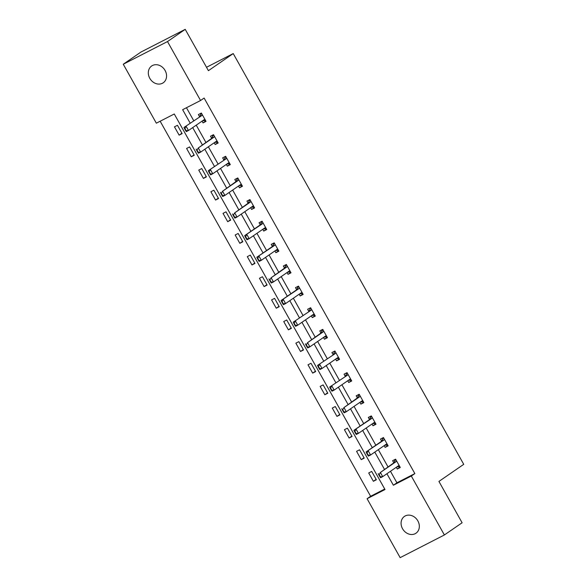 <?xml version="1.0" encoding="UTF-8"?>
<svg xmlns="http://www.w3.org/2000/svg" width="587" height="587" viewBox="0 0 587 587"><rect width="100%" height="100%" fill="white"/><g stroke="black" fill="none" stroke-linecap="round" stroke-linejoin="round"><path stroke-width="0.88" d="M165.094 70.477A10.192 8.578 55.4 0 1 163.23 82.789A10.192 8.578 55.4 0 1 149.795 78.32A10.192 8.578 55.4 0 1 151.659 66.001A10.192 8.578 55.4 0 1 165.094 70.477M417.856 520.889A10.192 8.578 55.4 0 1 415.992 533.209A10.192 8.578 55.4 0 1 402.557 528.74A10.192 8.578 55.4 0 1 404.421 516.421A10.192 8.578 55.4 0 1 417.856 520.889M123.263 64.24L140.99 52.03L185.221 29.35L208.414 70.675L233.23 53.578L463.737 464.332L438.922 481.428L462.108 522.76L444.381 534.97L400.151 557.65L367.08 498.715L385.013 489.521L174.273 113.988L156.34 123.182L123.263 64.24L167.5 41.56L200.571 100.502L182.638 109.696L190.195 123.167M160.156 121.223L370.624 496.272L367.08 498.715M233.23 53.578L206.507 67.285M370.624 496.272L384.734 489.03M376.362 479.755L371.696 471.434L368.709 472.968L373.376 481.289L376.362 479.755M364.226 458.124L359.552 449.803L356.566 451.33L361.232 459.65L364.226 458.124M352.083 436.486L347.416 428.165L344.43 429.699L349.096 438.019L352.083 436.486M339.946 414.855L335.272 406.534L332.286 408.068L336.953 416.388L339.946 414.855M327.803 393.224L323.136 384.903L320.142 386.429L324.816 394.75L327.803 393.224M315.667 371.586L310.993 363.265L308.006 364.798L312.673 373.119L315.667 371.586M303.523 349.955L298.856 341.634L295.863 343.168L300.537 351.488L303.523 349.955M291.387 328.324L286.713 320.003L283.726 321.537L288.393 329.85L291.387 328.324M279.243 306.685L274.577 298.365L271.583 299.898L276.257 308.219L279.243 306.685M267.107 285.055L262.433 276.734L259.447 278.267L264.113 286.588L267.107 285.055M254.963 263.424L250.297 255.103L247.303 256.636L251.977 264.957L254.963 263.424M242.82 241.785L238.153 233.465L235.167 234.998L239.834 243.319L242.82 241.785M230.684 220.154L226.017 211.834L223.023 213.367L227.697 221.688L230.684 220.154M218.54 198.523L213.873 190.203L210.887 191.736L215.554 200.057L218.54 198.523M206.404 176.885L201.737 168.564L198.744 170.098L203.418 178.419L206.404 176.885M194.26 155.254L189.594 146.933L186.607 148.467L191.274 156.788L194.26 155.254M182.124 133.623L177.457 125.302L174.464 126.836L179.138 135.157L182.124 133.623M390.472 471.288L396.922 482.785L414.855 473.592L204.115 98.058L200.571 100.502M186.453 107.737L193.739 120.724M196.234 125.156L205.883 142.355M208.37 146.787L218.026 163.986M220.514 168.425L230.163 185.624M232.65 190.056L242.306 207.255M244.794 211.687L254.442 228.886M256.93 233.325L266.586 250.524M269.073 254.956L278.722 272.155M281.21 276.587L290.866 293.786M293.353 298.218L303.002 315.424M305.489 319.856L315.146 337.055M317.633 341.487L327.282 358.686M329.769 363.118L339.425 380.325M341.913 384.756L351.562 401.956M354.049 406.387L363.705 423.587M366.193 428.018L375.841 445.225M378.329 449.657L387.985 466.856M396.298 467.274L397.282 469.028L400.275 467.494L395.601 459.173L392.615 460.707L393.811 462.842M384.162 445.643L385.145 447.397L388.132 445.863L383.465 437.542L380.479 439.076L381.675 441.204M372.019 424.005L373.002 425.758L375.996 424.225L371.322 415.904L368.335 417.438L369.531 419.573M359.882 402.374L360.866 404.127L363.852 402.594L359.185 394.273L356.199 395.807L357.395 397.942M347.739 380.743L348.722 382.497L351.716 380.963L347.042 372.642L344.055 374.176L345.251 376.304A1.592 0.858 62.9 0 0 345.45 376.076L346.565 373.772M335.603 359.105L336.586 360.858L339.572 359.325L334.906 351.004L331.912 352.538L333.115 354.673A1.592 0.858 62.9 0 0 333.313 354.445L334.421 352.141M323.459 337.474L324.442 339.227L327.436 337.694L322.762 329.373L319.776 330.907L320.972 333.042M311.323 315.843L312.306 317.596L315.292 316.063L310.626 307.742L307.632 309.276L308.835 311.404A1.592 0.858 62.9 0 0 309.033 311.176L310.141 308.872M299.179 294.204L300.162 295.958L303.156 294.425L298.482 286.104L295.496 287.637L296.692 289.773M287.043 272.573L288.026 274.327L291.013 272.794L286.346 264.473L283.352 266.006L284.556 268.142M274.899 250.942L275.883 252.696L278.876 251.163L274.202 242.842L271.216 244.375L272.412 246.503M262.763 229.304L263.746 231.058L266.733 229.524L262.066 221.204L259.072 222.737L260.268 224.872M250.62 207.673L251.603 209.427L254.589 207.893L249.923 199.573L246.936 201.106L248.132 203.241M238.483 186.042L239.467 187.796L242.453 186.262L237.786 177.942L234.793 179.475L235.989 181.603M226.34 164.404L227.323 166.158L230.309 164.624L225.643 156.303L222.656 157.837L223.852 159.972A1.592 0.858 62.9 0 0 224.051 159.745L225.166 157.441M214.196 142.773L215.187 144.527L218.173 142.993L213.507 134.672L210.513 136.206L211.709 138.341M202.06 121.142L203.043 122.896L206.03 121.362L201.363 113.042L198.377 114.575L199.573 116.703A1.592 0.858 62.9 0 0 199.771 116.475L200.886 114.171M185.221 29.35L167.5 41.56M414.855 473.592L411.311 476.028L444.381 534.97M386.928 473.731L393.378 485.229L411.311 476.028M192.683 127.599L202.339 144.798M204.826 149.23L214.475 166.429M216.963 170.861L226.619 188.06M229.106 192.499L238.755 209.698M241.242 214.13L250.898 231.329M253.386 235.761L263.035 252.96M265.529 257.399L275.178 274.599M277.666 279.03L287.322 296.23M289.809 300.661L299.458 317.861M301.945 322.3L311.602 339.499M314.089 343.931L323.738 361.13M326.225 365.562L335.881 382.761M338.369 387.2L348.018 404.399M350.505 408.831L360.161 426.03M362.649 430.462L372.297 447.661M374.785 452.1L384.441 469.299M396.922 482.785L393.378 485.229M400.063 467.113L397.282 469.028M376.15 479.374L373.376 481.289M364.013 457.743L361.232 459.65M387.919 445.482L385.145 447.397M351.87 436.112L349.096 438.019M375.783 423.851L373.002 425.758M339.734 414.473L336.953 416.388M363.639 402.212L360.866 404.127M327.59 392.842L324.816 394.75M351.503 380.581L348.722 382.497M315.454 371.211L312.673 373.119M339.359 358.95L336.586 360.858M303.31 349.573L300.537 351.488M327.223 337.312L324.442 339.227M291.174 327.942L288.393 329.85M315.08 315.681L312.306 317.596M279.03 306.311L276.257 308.219M302.943 294.05L300.162 295.958M266.894 284.673L264.113 286.588M290.8 272.412L288.026 274.327M254.751 263.042L251.977 264.957M278.656 250.781L275.883 252.696M242.607 241.411L239.834 243.319M266.52 229.15L263.746 231.058M230.471 219.773L227.697 221.688M254.376 207.512L251.603 209.427M218.327 198.142L215.554 200.057M242.24 185.881L239.467 187.796M206.191 176.511L203.418 178.419M230.097 164.25L227.323 166.158M194.048 154.873L191.274 156.788M217.96 142.612L215.187 144.527M181.911 133.242L179.138 135.157M205.817 120.981L203.043 122.896M399.732 466.533L398.771 466.804M395.777 459.489L395.124 460.303M395.843 459.599L394.978 460.039L394.009 462.615A1.592 0.858 62.9 0 1 393.833 462.827L380.383 472.469L395.983 461.72A1.592 0.858 62.9 0 0 396.166 461.507L396.519 460.795M394.978 460.039L395.044 460.531M380.317 476.681L379.151 474.604L378.791 474.788L379.958 476.864L382.717 476.629L380.567 477.73L379.958 476.864M399.299 465.762L398.573 465.799A1.592 0.858 62.9 0 0 398.368 465.851A1.592 0.858 62.9 0 0 398.316 465.88L382.717 476.629L380.383 472.469L379.151 474.604M398.558 466.797L396.871 466.878M378.233 473.57L378.791 474.788M387.596 444.895L386.635 445.173M383.641 437.851L382.981 438.672M383.7 437.961L382.834 438.408L381.873 440.976A1.592 0.858 62.9 0 1 381.689 441.189L366.097 451.939L383.847 440.089A1.592 0.858 62.9 0 0 384.023 439.876L384.375 439.164M382.834 438.408L382.9 438.9M368.181 455.05L367.014 452.973L366.655 453.157L367.822 455.233L370.58 454.998L368.431 456.099L367.822 455.233M387.163 444.132L386.429 444.168A1.592 0.858 62.9 0 0 386.231 444.22A1.592 0.858 62.9 0 0 386.18 444.249L370.58 454.998L368.247 450.838L367.014 452.973M386.415 445.166L384.727 445.247M366.097 451.939L366.655 453.157M375.453 423.264L374.491 423.543M371.498 416.22L370.845 417.041M371.564 416.33L370.698 416.777L369.729 419.345A1.592 0.858 62.9 0 1 369.553 419.558L353.954 430.308L371.703 418.458A1.592 0.858 62.9 0 0 371.879 418.245L372.239 417.533M370.698 416.777L370.764 417.269M356.038 433.419L354.871 431.335L354.511 431.518L355.678 433.602L358.437 433.36L356.287 434.468L355.678 433.602M375.02 422.493L374.293 422.53A1.592 0.858 62.9 0 0 374.088 422.589A1.592 0.858 62.9 0 0 374.036 422.618L358.437 433.36L356.104 429.2L354.871 431.335M374.279 423.528L372.591 423.616M353.954 430.308L354.511 431.518M363.316 401.633L362.355 401.904M359.361 394.589L358.701 395.403M359.42 394.699L358.554 395.139L357.593 397.715A1.592 0.858 62.9 0 1 357.41 397.927L343.967 407.569L359.567 396.819A1.592 0.858 62.9 0 0 359.743 396.607L360.095 395.895M358.554 395.139L358.62 395.631M343.901 411.781L342.727 409.704L342.375 409.887L343.542 411.964L346.301 411.729L344.151 412.83L343.542 411.964M362.883 400.862L362.15 400.899A1.592 0.858 62.9 0 0 361.952 400.95A1.592 0.858 62.9 0 0 361.9 400.98L346.301 411.729L343.967 407.569L342.727 409.704M362.135 401.897L360.447 401.978M341.81 408.669L342.375 409.887M351.173 379.994L350.212 380.273M347.218 372.95L346.484 374M347.284 373.061L346.418 373.508M347.423 375.188L329.674 387.038L347.423 375.188A1.592 0.858 62.9 0 0 347.599 374.976L347.959 374.264M331.758 390.15L330.591 388.073L330.232 388.256L331.398 390.333L334.157 390.098L332.007 391.199L331.398 390.333M350.74 379.231L350.013 379.268A1.592 0.858 62.9 0 0 349.808 379.319A1.592 0.858 62.9 0 0 349.757 379.349L334.157 390.098L331.824 385.938L330.591 388.073M349.999 380.266L348.311 380.347M329.674 387.038L330.232 388.256M339.029 358.363L338.075 358.642M335.082 351.32L334.341 352.369M335.14 351.43L334.274 351.877M335.287 353.557L317.53 365.408L335.287 353.557A1.592 0.858 62.9 0 0 335.463 353.345L335.815 352.633M319.622 368.519L318.447 366.435L318.095 366.618L319.262 368.702L322.021 368.46L319.871 369.568L319.262 368.702M338.604 357.593L337.87 357.63A1.592 0.858 62.9 0 0 337.672 357.688A1.592 0.858 62.9 0 0 337.62 357.718L322.021 368.46L319.688 364.3L318.447 366.435M337.855 358.628L336.168 358.716M317.53 365.408L318.095 366.618M326.893 336.733L325.932 337.004M322.938 329.689L322.285 330.503M323.004 329.799L322.138 330.239L321.17 332.814A1.592 0.858 62.9 0 1 320.994 333.027L307.544 342.669L323.144 331.919A1.592 0.858 62.9 0 0 323.32 331.706L323.672 330.995M322.138 330.239L322.204 330.73M307.478 346.88L306.311 344.804L305.952 344.987L307.118 347.064L309.877 346.829L307.727 347.93L307.118 347.064M326.46 335.962L325.734 335.999A1.592 0.858 62.9 0 0 325.528 336.05A1.592 0.858 62.9 0 0 325.477 336.08L309.877 346.829L307.544 342.669L306.311 344.804M325.719 336.997L324.031 337.077M305.394 343.769L305.952 344.987M314.749 315.094L313.796 315.373M310.802 308.05L310.061 309.1M310.861 308.16L309.995 308.608M311.007 310.288L293.251 322.138L311.007 310.288A1.592 0.858 62.9 0 0 311.183 310.075L311.536 309.364M295.334 325.249L294.168 323.173L293.816 323.356L294.982 325.433L297.741 325.198L295.591 326.299L294.982 325.433M314.324 314.331L313.59 314.368A1.592 0.858 62.9 0 0 313.392 314.419A1.592 0.858 62.9 0 0 313.341 314.449L297.741 325.198L295.408 321.038L294.168 323.173M313.575 315.366L311.888 315.446M293.251 322.138L293.816 323.356M302.613 293.463L301.652 293.742M298.658 286.419L298.005 287.241M298.724 286.529L297.858 286.977L296.89 289.545A1.592 0.858 62.9 0 1 296.714 289.758L281.114 300.507L298.864 288.657A1.592 0.858 62.9 0 0 299.04 288.444L299.392 287.733M297.858 286.977L297.925 287.469M283.198 303.618L282.031 301.535L281.672 301.718L282.839 303.802L285.598 303.56L283.448 304.668L282.839 303.802M302.18 292.693L301.447 292.73A1.592 0.858 62.9 0 0 301.248 292.788A1.592 0.858 62.9 0 0 301.197 292.818L285.598 303.56L283.264 299.399L282.031 301.535M301.439 293.727L299.752 293.816M281.114 300.507L281.672 301.718M290.47 271.832L289.508 272.104M286.522 264.788L285.862 265.603M286.581 264.898L285.715 265.339L284.754 267.914A1.592 0.858 62.9 0 1 284.57 268.127L271.128 277.768L286.727 267.019A1.592 0.858 62.9 0 0 286.904 266.806L287.256 266.094M285.715 265.339L285.781 265.83M271.055 281.98L269.888 279.904L269.528 280.087L270.702 282.164L273.461 281.929L271.311 283.029L270.702 282.164M290.044 271.062L289.31 271.099A1.592 0.858 62.9 0 0 289.112 271.15A1.592 0.858 62.9 0 0 289.061 271.179L273.461 281.929L271.128 277.768L269.888 279.904M289.296 272.097L287.608 272.177M268.971 278.869L269.528 280.087M278.333 250.194L277.372 250.473M274.378 243.157L273.725 243.972M274.445 243.267L273.579 243.708L272.61 246.276A1.592 0.858 62.9 0 1 272.434 246.489L256.835 257.238L274.584 245.388A1.592 0.858 62.9 0 0 274.76 245.175L275.112 244.463M273.579 243.708L273.645 244.199M258.918 260.349L257.752 258.273L257.392 258.456L258.559 260.533L261.318 260.298L259.168 261.398L258.559 260.533M277.9 249.431L277.167 249.468A1.592 0.858 62.9 0 0 276.969 249.519A1.592 0.858 62.9 0 0 276.917 249.548L261.318 260.298L258.984 256.137L257.752 258.273M277.159 250.466L275.472 250.546M256.835 257.238L257.392 258.456M266.19 228.563L265.229 228.842M262.242 221.519L261.582 222.341M262.301 221.629L261.435 222.077L260.467 224.645A1.592 0.858 62.9 0 1 260.29 224.858L244.691 235.607L262.44 223.757A1.592 0.858 62.9 0 0 262.624 223.544L262.976 222.833M261.435 222.077L261.501 222.568M246.775 238.718L245.608 236.634L245.249 236.818L246.423 238.902L249.182 238.66L247.024 239.767L246.423 238.902M265.764 227.8L265.031 227.829A1.592 0.858 62.9 0 0 264.832 227.888A1.592 0.858 62.9 0 0 264.781 227.917L249.182 238.66L246.848 234.499L245.608 236.634M265.016 228.827L263.328 228.915M244.691 235.607L245.249 236.818M254.054 206.932L253.092 207.204M250.099 199.888L249.446 200.703M250.165 199.998L249.292 200.438L248.33 203.014A1.592 0.858 62.9 0 1 248.154 203.227L234.705 212.868L250.304 202.119A1.592 0.858 62.9 0 0 250.48 201.906L250.832 201.194M249.292 200.438L249.365 200.93M234.639 217.08L233.472 215.003L233.112 215.187L234.279 217.271L237.038 217.029L234.888 218.129L234.279 217.271M253.621 206.162L252.887 206.198A1.592 0.858 62.9 0 0 252.689 206.25A1.592 0.858 62.9 0 0 252.637 206.279L237.038 217.029L234.705 212.868L233.472 215.003M252.88 207.196L251.192 207.277M232.555 213.969L233.112 215.187M241.91 185.301L240.949 185.573M237.962 178.257L237.302 179.072M238.021 178.367L237.155 178.808L236.187 181.376A1.592 0.858 62.9 0 1 236.011 181.596L222.568 191.237L238.161 180.488A1.592 0.858 62.9 0 0 238.344 180.275L238.696 179.563M237.155 178.808L237.221 179.299M222.495 195.449L221.328 193.372L220.969 193.556L222.135 195.632L224.902 195.398L222.744 196.498L222.135 195.632M241.484 184.531L240.751 184.567A1.592 0.858 62.9 0 0 240.553 184.619A1.592 0.858 62.9 0 0 240.501 184.648L224.902 195.398L222.568 191.237L221.328 193.372M240.736 185.565L239.048 185.646M220.411 192.338L220.969 193.556M229.774 163.663L228.813 163.942M225.819 156.619L225.085 157.668M225.878 156.729L225.012 157.177M226.024 158.857L208.275 170.707L226.024 158.857A1.592 0.858 62.9 0 0 226.2 158.644L226.553 157.932M210.359 173.818L209.192 171.734L208.833 171.918L209.999 174.001L212.758 173.759L210.608 174.867L209.999 174.001M229.341 162.9L228.607 162.929A1.592 0.858 62.9 0 0 228.409 162.988A1.592 0.858 62.9 0 0 228.358 163.017L212.758 173.759L210.425 169.599L209.192 171.734M228.6 163.927L226.912 164.015M208.275 170.707L208.833 171.918M217.63 142.032L216.669 142.303M213.683 134.988L213.022 135.802M213.741 135.098L212.876 135.538L211.907 138.114A1.592 0.858 62.9 0 1 211.731 138.327L198.281 147.968L213.881 137.219A1.592 0.858 62.9 0 0 214.064 137.006L214.416 136.301M212.876 135.538L212.942 136.03M198.215 152.18L197.049 150.103L196.689 150.287L197.856 152.371L200.622 152.128L198.465 153.229L197.856 152.371M217.205 141.262L216.471 141.298A1.592 0.858 62.9 0 0 216.273 141.35A1.592 0.858 62.9 0 0 216.221 141.379L200.622 152.128L198.281 147.968L197.049 150.103M216.456 142.296L214.769 142.377M196.131 149.069L196.689 150.287M205.494 120.401L204.533 120.673M201.539 113.357L200.805 114.399M201.598 113.467L200.732 113.907M201.745 115.588L183.995 127.438L201.745 115.588A1.592 0.858 62.9 0 0 201.921 115.375L202.273 114.663M186.079 130.549L184.912 128.472L184.553 128.656L185.719 130.732L188.478 130.497L186.328 131.598L185.719 130.732M205.061 119.631L204.327 119.667A1.592 0.858 62.9 0 0 204.129 119.719A1.592 0.858 62.9 0 0 204.078 119.748L188.478 130.497L186.145 126.337L184.912 128.472M204.32 120.665L202.632 120.746M183.995 127.438L184.553 128.656M396.166 461.507L394.009 462.615M395.983 461.72L393.833 462.827M398.573 465.799L398.059 466.063M384.023 439.876L381.873 440.976M383.847 440.089L381.689 441.189M386.429 444.168L385.916 444.432M371.879 418.245L369.729 419.345M371.703 418.458L369.553 419.558M374.293 422.53L373.78 422.794M359.743 396.607L357.593 397.715M359.567 396.819L357.41 397.927M362.15 400.899L361.636 401.163M347.599 374.976L345.45 376.076M350.013 379.268L349.5 379.532M335.463 353.345L333.313 354.445M337.87 357.63L337.356 357.894M323.32 331.706L321.17 332.814M323.144 331.919L320.994 333.027M325.734 335.999L325.22 336.263M311.183 310.075L309.033 311.176M313.59 314.368L313.076 314.632M299.04 288.444L296.89 289.545M298.864 288.657L296.714 289.758M301.447 292.73L300.94 292.994M286.904 266.806L284.754 267.914M286.727 267.019L284.57 268.127M289.31 271.099L288.797 271.363M274.76 245.175L272.61 246.276M274.584 245.388L272.434 246.489M277.167 249.468L276.653 249.732M262.624 223.544L260.467 224.645M262.44 223.757L260.29 224.858M265.031 227.829L264.517 228.094M250.48 201.906L248.33 203.014M250.304 202.119L248.154 203.227M252.887 206.198L252.373 206.463M238.344 180.275L236.187 181.376M238.161 180.488L236.011 181.596M240.751 184.567L240.237 184.832M226.2 158.644L224.051 159.745M228.607 162.929L228.094 163.193M214.064 137.006L211.907 138.114M213.881 137.219L211.731 138.327M216.471 141.298L215.957 141.562M201.921 115.375L199.771 116.475M204.327 119.667L203.814 119.931"/></g></svg>
